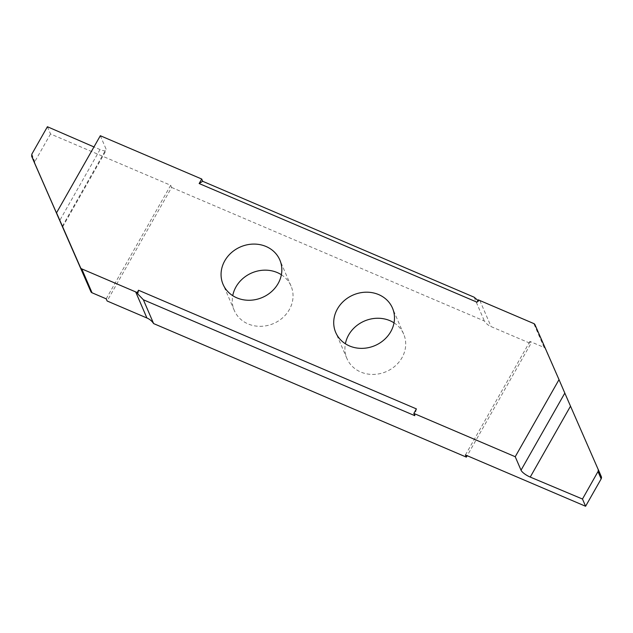 <?xml version="1.0" encoding="UTF-8"?>
<svg xmlns="http://www.w3.org/2000/svg" width="633" height="633" viewBox="0 0 633 633"><rect width="100%" height="100%" fill="white"/><g stroke="black" fill="none" stroke-linecap="round" stroke-linejoin="round"><path stroke-width="0.47" stroke-dasharray="3.17 2.37" d="M281.376 274.746A30.89 27.543 156.7 0 1 291.038 286.029A30.89 27.543 156.7 0 1 289.328 309.624A30.89 27.543 156.7 0 1 260.622 326.327A30.89 27.543 156.7 0 1 234.289 310.447A30.89 27.543 156.7 0 1 232.738 295.674M394.035 322.846A30.89 27.543 156.7 0 1 403.696 334.137A30.89 27.543 156.7 0 1 401.979 357.732A30.89 27.543 156.7 0 1 373.28 374.427A30.89 27.543 156.7 0 1 346.947 358.555A30.89 27.543 156.7 0 1 345.389 343.774M47.404 126.735L50.521 133.974L170.681 185.287L171.622 187.455L107.119 300.991M171.622 187.455L484.364 321.002A17.4 15.516 156.7 0 0 491.081 326.604L530.865 343.592L467.178 455.705M416.411 408.91L414.813 415.683M601.342 476.696L545.242 348.585A2.611 2.326 -23.3 0 0 544.079 347.462L529.932 341.416L530.865 343.592M477.029 302.202L478.896 301.007L477.986 300.509M474.125 297.194L484.364 321.002M478.896 301.007L478.382 299.813M465.429 454.961L529.932 341.416M100.323 135.731L106.122 149.206A8.704 2.548 29.6 0 1 106.178 150.298A8.704 2.548 29.6 0 1 100.038 149.562L93.961 146.927M31.65 154.61L34.768 161.85A2.611 2.326 -23.3 0 0 34.768 163.52M34.768 161.85L31.84 154.128M50.521 133.974L34.957 161.368M170.681 185.287L106.186 298.823M534.964 324.689L545.242 348.585M479.861 300.533L491.081 326.604M544.079 347.462L533.801 323.566M62.335 226.29L106.122 149.206M100.038 149.562L59.795 220.403M291.038 286.029L279.826 259.965M346.947 358.555L335.727 332.491M403.696 334.137L392.476 308.073M234.289 310.447L223.077 284.383M62.62 226.97L106.178 150.298"/><path stroke-width="0.95" d="M278.109 283.56A30.89 27.543 -23.3 0 0 279.826 259.965A30.89 27.543 -23.3 0 0 253.493 244.085A30.89 27.543 -23.3 0 0 224.786 260.788A30.89 27.543 -23.3 0 0 223.077 284.383A30.89 27.543 -23.3 0 0 249.41 300.264A30.89 27.543 -23.3 0 0 278.109 283.56M232.738 295.674A30.89 27.543 156.7 0 1 236.006 286.852A30.89 27.543 156.7 0 1 281.376 274.746M337.444 308.896A30.89 27.543 -23.3 0 0 335.727 332.491A30.89 27.543 -23.3 0 0 362.06 348.364A30.89 27.543 -23.3 0 0 390.767 331.66A30.89 27.543 -23.3 0 0 392.476 308.073A30.89 27.543 -23.3 0 0 366.143 292.193A30.89 27.543 -23.3 0 0 337.444 308.896M345.389 343.774A30.89 27.543 156.7 0 1 348.656 334.96A30.89 27.543 156.7 0 1 394.035 322.846M34.768 163.52A2.611 2.326 -23.3 0 0 34.768 163.536L90.875 291.655A2.611 2.326 -23.3 0 0 92.03 292.778L106.186 298.823L107.119 300.991L146.903 317.988A17.4 15.516 156.7 0 1 153.613 323.582L143.374 299.773L137.685 293.839L138.524 290.254L416.411 408.91L413.84 413.428L515.23 456.717L521.03 470.192A8.704 2.548 -150.4 0 0 530.232 477.076L582.479 499.026L598.232 471.15L601.16 478.872L598.043 471.632M582.479 499.026L585.596 506.265L465.429 454.961L466.363 457.129L467.178 455.705M466.363 457.129L153.613 323.582M413.84 413.428L414.813 415.683L143.374 299.773M138.524 290.254L137.171 292.644L137.685 293.839M515.23 456.717L559.018 379.634L534.964 324.689A2.611 2.326 156.7 0 0 533.801 323.566L479.861 300.533A17.4 15.516 -23.3 0 1 478.382 299.813L477.029 302.202L199.15 183.538L202.679 181.283L474.125 297.194L477.986 300.509M92.03 292.778L81.752 268.883A2.611 2.326 156.7 0 1 80.589 267.759L56.535 212.815L100.323 135.731L201.713 179.028L199.15 183.538M81.752 268.883L135.691 291.916L146.903 317.988M137.171 292.644A17.4 15.516 -23.3 0 0 135.691 291.916M559.018 379.634L564.818 393.109L521.03 470.192M530.232 477.076L570.507 406.172L564.818 393.109M570.507 406.172L601.342 476.696A2.611 2.326 -23.3 0 1 601.342 476.712L598.232 469.472M598.225 469.464L598.232 471.15M601.35 478.39A2.611 2.326 -23.3 0 0 601.342 476.712M585.596 506.265L601.16 478.872M59.795 220.403L62.62 226.97M93.961 146.927L47.404 126.735L31.84 154.128L31.658 156.296L59.755 220.474M201.713 179.028L202.679 181.283M34.768 163.536A2.611 2.326 -23.3 0 0 34.775 163.543L31.666 156.311L34.768 163.536M56.535 212.815L62.335 226.29M80.589 267.759L90.875 291.655"/></g></svg>
